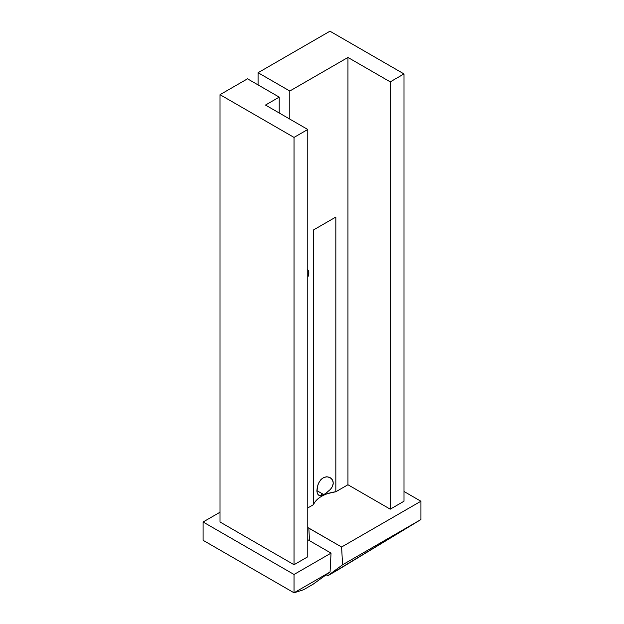 <?xml version="1.0" encoding="UTF-8"?>
<svg xmlns="http://www.w3.org/2000/svg" width="624" height="624" viewBox="0 0 624 624"><rect width="100%" height="100%" fill="white"/><g stroke="black" fill="none" stroke-linecap="round" stroke-linejoin="round"><path stroke-width="0.94" d="M307.772 269.88A7.472 4.313 -60 0 1 307.772 277.204L308.825 272.93L308.428 270.832L307.281 269.513M318.497 495.089L317.39 493.67L316.922 491.314L317.827 485.137L319.231 481.923L321.305 479.209L323.739 477.493L320.806 479.731L318.622 483.093L317.327 486.954L316.898 490.636L317.327 493.506L318.63 495.175L320.806 495.511L323.739 494.582L316.898 490.636L323.739 494.582L327.062 492.562M330.158 489.778L332.436 486.486L333.294 482.999L332.436 479.864L330.166 477.664L327.07 476.783L323.739 477.493L326.531 476.783L329.222 477.212L331.562 478.741L333.029 481.19L333.224 483.951L332.381 486.595L330.665 489.2L325.143 493.834M313.544 504.613L307.772 507.952L313.544 504.613L313.544 229.921L335.829 217.058L335.829 491.751L347.95 484.754L347.95 57.447L289.793 91.018A7.472 4.313 -60 0 1 289.793 91.034L289.793 119.098L289.793 91.034L347.95 57.447L390.242 81.869L403.985 73.928L329.971 31.2L258.079 72.712L289.793 91.018L258.079 72.719L258.079 84.919L258.079 72.719A7.472 4.313 120 0 0 258.079 72.712A7.472 4.313 -60 0 1 258.079 72.719L289.793 91.034A7.472 4.313 -60 0 1 289.793 91.034L258.079 72.712L329.971 31.2L403.985 73.928L403.985 501.236L390.242 509.168L403.985 501.236L403.985 73.928L390.242 81.869L390.242 509.168L390.242 81.869L347.95 57.447L347.95 484.754L390.242 509.168L347.95 484.754L335.829 491.751A29.905 17.269 0 0 0 313.544 504.613L313.544 229.921L335.829 217.058L335.829 491.751L328.115 493.475M279.224 112.999L279.224 97.133A7.472 4.313 -60 0 1 279.224 97.126L265.481 105.058L279.224 97.126L247.502 78.811L220.015 94.684L294.029 137.413L307.772 129.48L265.481 105.058L307.772 129.48L307.772 556.787L294.029 564.72L307.772 556.787L307.772 129.48L294.029 137.413L294.029 564.72L294.029 137.413L220.015 94.684L220.015 521.992L294.029 564.72L220.015 521.992L220.015 94.684L247.502 78.811L279.224 97.126A7.472 4.313 -60 0 0 279.224 97.133L279.224 112.999M303.545 589.75L313.1 584.228L330.065 571.997L331.032 553.121L294.029 574.486L203.096 521.992L220.015 512.226L203.096 521.992L203.096 540.306L294.029 592.8L294.029 574.486L203.096 521.992L203.096 540.306L294.029 592.8L330.065 571.997L331.032 553.121L307.772 539.69L331.032 553.121L294.029 574.486L294.029 592.8L303.545 589.75L294.029 592.8L330.065 571.997L313.1 584.228L303.545 589.75M326.18 574.79L327.811 575.734L337.373 570.211L420.904 519.55L420.904 501.236L341.601 547.014L307.772 527.584A7.472 4.313 180 0 1 308.825 528.091L341.601 547.014L342.576 564.775L327.811 575.734L326.18 574.79M403.985 491.47L420.904 501.236L420.904 519.55L327.811 575.734L342.576 564.775L420.904 519.55L342.576 564.775L341.601 547.014L420.904 501.236L403.985 491.47M309.52 540.704L308.825 528.091L309.52 540.704M321.656 493.381L320.986 495.487L321.656 493.381"/></g></svg>
